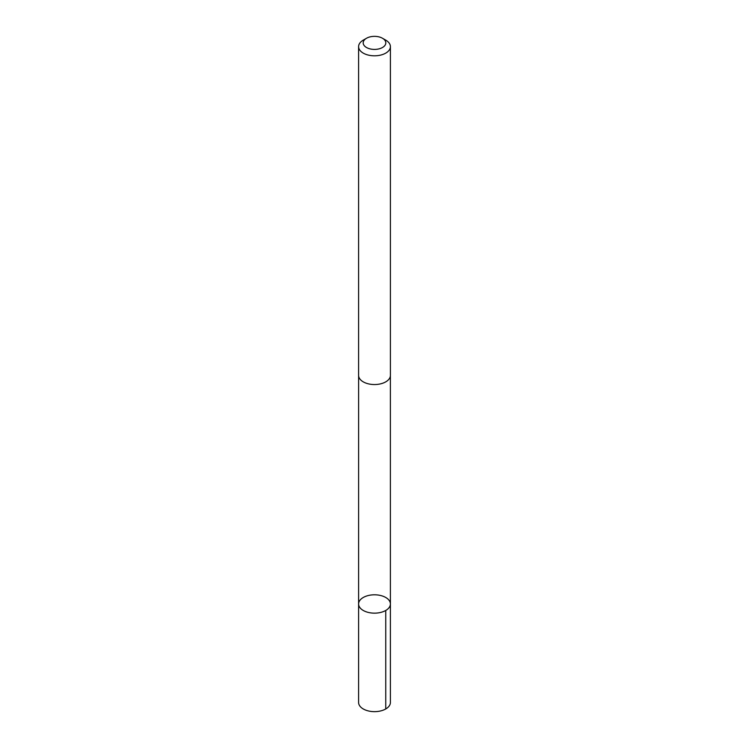 <?xml version="1.0" encoding="UTF-8"?>
<svg xmlns="http://www.w3.org/2000/svg" width="749" height="749" viewBox="0 0 749 749"><rect width="100%" height="100%" fill="white"/><g stroke="black" fill="none" stroke-linecap="round" stroke-linejoin="round"><path stroke-width="1.12" d="M359.277 606.624A15.898 9.175 180 0 1 358.602 603.975A15.898 9.175 180 0 1 374.5 594.8A15.898 9.175 180 0 1 390.398 603.975A15.898 9.175 180 0 1 376.813 613.057A15.898 9.175 180 0 1 359.277 606.624A15.898 9.175 180 0 1 358.602 603.975L358.593 702.468A15.907 9.185 0 0 0 359.267 705.109A15.907 9.185 0 0 0 376.813 711.55A15.907 9.185 0 0 0 390.407 702.468L390.398 603.975A15.898 9.175 180 0 1 376.813 613.057A15.898 9.175 180 0 1 359.277 606.624M366.504 38.265L363.256 40.137A15.907 9.185 0 0 0 358.593 46.635L358.593 375.361A15.907 9.185 0 0 0 374.5 384.546A15.907 9.185 0 0 0 390.407 375.361L390.407 46.635A15.907 9.185 0 0 0 389.733 43.985A15.907 9.185 0 0 0 385.744 40.137L382.496 38.265A11.31 6.535 0 0 0 366.504 38.265A11.31 6.535 0 0 0 365.297 46.681A11.31 6.535 0 0 0 379.49 48.741A11.31 6.535 0 0 0 385.332 40.998A11.31 6.535 0 0 0 382.496 38.265M358.593 46.635A15.907 9.185 0 0 0 374.5 55.81A15.907 9.185 0 0 0 390.407 46.635M385.744 610.463L385.744 708.957M358.612 375.773L358.602 603.975M390.388 375.773L390.398 603.975"/></g></svg>
